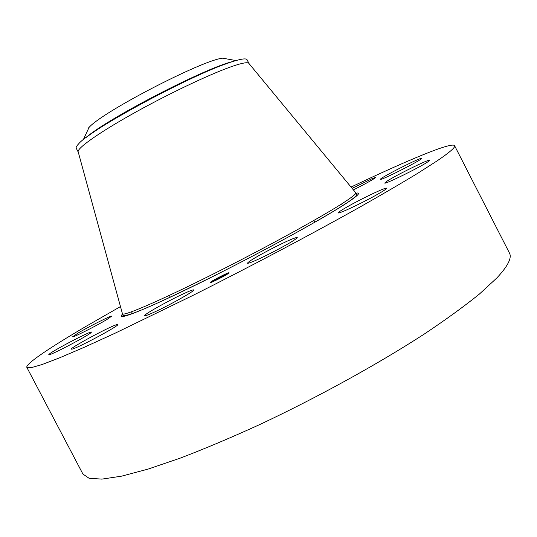 <?xml version="1.0" encoding="UTF-8"?>
<svg xmlns="http://www.w3.org/2000/svg" width="537" height="537" viewBox="0 0 537 537"><rect width="100%" height="100%" fill="white"/><g stroke="black" fill="none" stroke-linecap="round" stroke-linejoin="round"><path stroke-width="0.81" d="M351.044 187.064C406.529 160.664 451.973 141.553 454.584 145.675L509.432 252.994C512.11 257.8 507.888 266.144 496.772 278.032L479.501 293.974C464.471 306.144 445.985 319.555 424.042 334.209C377.659 364.227 317.548 397.373 259.868 424.498C231.481 437.46 205.033 448.637 180.526 458.027L147.923 469.15L121.543 476.165L101.902 479.118L89.115 478.292L82.926 474.07L26.85 367.395C25.266 363.999 50.156 347.426 86.068 326.328L120.355 306.647M454.584 145.675C455.598 147.225 449.704 152.34 436.896 161.026L417.679 173.33C401.414 183.224 381.827 194.662 358.917 207.631C310.755 234.602 249.886 266.815 192.763 295.498L115.233 333.141L84.114 347.338L59.479 357.877L41.772 364.636L31.005 367.724L26.85 367.395M184.151 293.464C190.091 290.739 193.28 289.564 193.729 289.94C195.468 290.604 168.866 305.566 153.575 312.467C147.923 315.031 144.923 316.118 144.56 315.729C143.231 314.816 169.041 300.344 184.151 293.464M72.173 349.117L71.28 349.171C69.602 348.144 109.568 326.577 116.603 324.684L117.791 324.549C120.107 325.234 78.221 347.828 72.173 349.117M49.478 353.937C54.888 349.533 91.753 330.362 91.451 332.108L90.914 332.752C86.793 336.511 48.102 356.696 48.713 354.756L49.478 353.937M78.06 333.061C89.061 326.503 111.911 315.018 111.689 316.172L106.682 319.643C95.922 326.113 72.139 338.068 72.616 336.786L78.06 333.061M352.124 188.373L372.43 178.485L375.571 177.478C374.175 178.962 366.784 183.11 353.393 189.903M421.518 158.341L421.632 158.388C423.438 159.1 381.055 180.667 380.572 179.298L380.532 179.264C378.968 178.465 419.538 157.75 421.518 158.341M427.908 161.812C419.652 167.477 383.975 184.976 384.727 183.03L386.935 181.211C395.702 175.357 429.969 158.529 429.768 160.214L427.908 161.812M375.853 195.273C360.871 203.677 338.008 214.33 338.337 212.827C338.404 212.102 342.15 209.672 349.58 205.53C364.193 197.361 386.68 186.829 386.694 188.205C386.714 188.856 383.096 191.212 375.853 195.273M271.232 252.947C256.941 260.123 248.993 263.56 247.389 263.264C248.759 261.264 257.391 256.149 273.286 247.899C287.423 240.784 295.41 237.32 297.263 237.522C296.102 239.395 287.423 244.536 271.232 252.947M229.024 272.903C228.306 274.185 209.913 283.65 210.074 282.657L210.148 282.496C211.135 281.086 229.158 271.816 229.077 272.769L229.024 272.903M228.319 273.219L226.909 273.776M212.202 281.422L211.732 281.717M249.047 63.601L248.685 63.158C247.228 62.151 242.341 63.01 234.025 65.756C213.867 72.408 172.592 91.726 137.022 111.394C101.386 131.082 77.852 147.474 78.113 151.575L78.261 152.132M212.088 281.603C211.967 282.388 226.433 274.944 227.017 273.924L227.057 273.816C227.131 273.065 212.9 280.381 212.142 281.482L212.283 281.918M227.091 274.286L227.057 273.816M210.846 282.536L211.86 281.972M210.726 282.563L211.719 281.69L210.578 282.281M88.055 129.558L87.739 130.222M225.688 58.721L224.956 58.593M249.014 63.527L247.06 59.748C246.228 58.15 241.2 58.835 231.984 61.795C195.193 72.851 90.196 129.256 78.57 143.929C76.59 145.997 75.818 147.447 76.254 148.286L78.221 152.058M220.009 276.803L221.143 276.219L220.009 276.803M225.647 274.138L226.789 273.548L225.674 274.199M217.982 279.206L219.136 278.616L218.009 279.274M224.285 275.796L225.446 275.206L224.285 275.796M214.921 279.589L213.786 280.173L214.954 279.629M213.437 281.314L212.283 281.905L213.511 281.442M236.005 60.56L222.593 58.171C202.187 60.151 102.453 111.85 89.075 127.383L88.531 127.94M219.875 277.327L215.78 279.837L216.961 278.837L214.981 279.811L219.875 277.327M220.076 277.246L219.297 277.73L220.076 277.246M218.908 277.884L215.934 279.777L218.874 277.891M224.567 274.937L219.552 277.911L224.567 274.937M224.721 274.89L223.882 275.407L224.721 274.89M221.674 276.649L219.606 277.911L221.674 276.649M356.044 193.179C361.743 192.058 357.796 195.898 344.217 204.698C318.696 221.17 252.92 256.921 198.328 283.717C143.607 310.601 114.159 321.878 122.463 314.252M355.588 192.561L355.85 192.884C356.038 194.065 351.292 197.744 341.626 203.926C318.24 218.881 261.68 249.826 210.383 275.461C159.006 301.156 123.94 316.152 122.335 313.923L122.228 313.527M225.305 64.131C193.917 74.636 119.06 113.435 92.377 133.035M232.729 61.554C205.637 67.729 106.655 119.033 85.994 137.613M131.525 311.809L132.498 313.662M169.35 295.39L170.289 297.189M313.91 220.445L314.836 222.251M341.525 203.993L342.465 205.812M78.113 151.575L122.819 315.145C125.913 318.394 163.396 300.935 214.552 275.629C265.781 249.933 320.978 219.62 343.881 204.812C350.963 200.301 355.179 197.099 356.514 195.22L356.575 193.978L355.85 192.884L248.685 63.158M89.075 127.383L83.295 139.714M228.688 62.91C199.153 71.763 113.69 116.066 89.431 135.096"/></g></svg>
